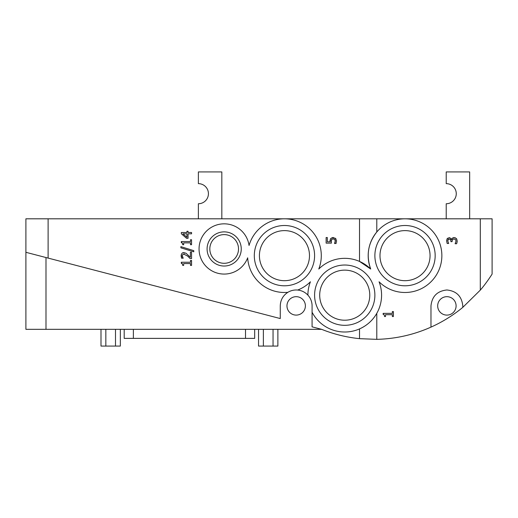 <?xml version="1.0" encoding="UTF-8"?>
<svg xmlns="http://www.w3.org/2000/svg" width="518" height="518" viewBox="0 0 518 518"><rect width="100%" height="100%" fill="white"/><g stroke="black" fill="none" stroke-linecap="round" stroke-linejoin="round"><path stroke-width="0.78" d="M221.827 218.81L221.827 171.924L198.381 171.924L198.381 183.644A10.049 10.049 0 0 1 208.43 193.693A10.049 10.049 0 0 1 198.381 203.742L198.381 218.81M469.658 218.81L469.658 171.924L446.218 171.924L446.218 183.644A10.049 10.049 0 0 1 456.267 193.693A10.049 10.049 0 0 1 446.218 203.742L446.218 218.81M335.314 241.517L334.751 239.387L332.744 238.882M334.751 239.387L333.087 238.869L331.617 239.445L331.229 242.243M336.091 243.311L334.531 243.557L335.353 240.553M335.204 240.015L334.945 239.581M334.531 243.46L335.159 242.107M332.116 237.574L335.554 238.377L336.558 240.883L335.975 243.557M331.384 243.104L326.126 243.136L326.126 237.535L327.324 237.535L327.324 241.822L330.05 241.822L330.626 238.526L333.093 237.477L335.845 238.688M330.05 241.822L330.044 239.983M332.206 239.012L331.617 239.445L331.144 241.116L331.39 243.136M186.946 231.281L188.047 231.281L188.047 232.498L191.556 232.498L191.556 233.819L188.047 233.819L188.047 238.325L186.603 238.325L181.339 233.76L181.339 232.498L186.946 232.498L186.946 231.281M182.951 233.819L186.946 237.25L186.946 233.819L182.951 233.819M182.414 243.143L181.306 242.605L181.306 241.55L190.514 241.55L190.514 239.737L191.556 239.737L191.556 244.716L190.514 244.716L190.514 242.864L183.663 242.864L183.663 244.716L182.731 244.716L182.705 244.172M182.731 244.716C182.401 242.851 181.928 242.146 181.306 242.605M180.886 247.824L180.886 246.646L193.771 250.647L193.771 251.806L180.886 247.824M184.291 254.085L182.724 254.578L182.31 255.827L182.724 257.485M183.152 258.21L181.591 258.009M182.724 254.578L182.31 255.827L183.191 258.268M188.856 257.258L187.645 256.093L183.735 254.085M183.119 252.771L185.975 253.211L190.371 257.278L190.371 252.26L191.556 252.26L191.556 258.56L190.106 258.56L187.645 256.093M181.391 257.401L181.125 255.73C181.514 253.438 182.446 252.421 183.929 252.68L185.975 253.211L190.371 257.278M181.734 258.346L181.274 254.578M190.514 260.437L191.556 260.437L191.556 265.423L190.514 265.423L190.514 263.565L183.663 263.565L183.663 265.423L182.731 265.423C182.401 263.552 181.928 262.853 181.306 263.312L181.306 262.25L190.514 262.25L190.514 260.437M182.731 265.423L182.705 264.873M182.414 263.843L181.306 263.312M384.576 316.543C384.246 314.679 383.773 313.973 383.152 314.432L383.152 313.377L392.359 313.377L392.359 311.564L393.402 311.564L393.402 316.543L392.359 316.543L392.359 314.691L385.515 314.691L385.515 316.543L384.576 316.543L384.537 315.876M448.206 239.523L447.772 240.909L448.666 243.466L447.215 243.466L446.587 240.805L447.17 238.649L449.054 237.743C449.838 237.529 450.602 238.157 451.34 239.627L452.104 238.254L453.988 237.542L456.287 238.442L457.232 240.961L456.604 243.751L455.154 243.751L456.047 241.045L455.477 239.497L453.891 238.934L452.408 239.543L452.046 241.666L450.906 241.666L450.906 241.207C450.835 239.853 450.265 239.161 449.197 239.128L447.843 240.242M457.232 240.961L457.213 241.479M457.044 242.482L456.604 243.751M455.154 243.648L456.047 241.045L455.477 239.497L453.593 238.947M453.01 239.076L452.408 239.543L452.046 241.084M450.906 241.207C450.848 239.86 450.278 239.174 449.197 239.128L448.594 239.251M447.772 240.779L447.779 241.116M447.215 243.466L446.963 242.871M446.587 240.805L447.571 238.222M447.17 238.649L449.527 237.788M449.844 237.879L450.9 238.681M451.437 239.627L452.104 238.254M453.431 237.581L455.393 237.833M456.287 238.442L456.928 239.361M105.834 329.331L105.834 346.076L120.338 346.076L120.338 329.331M115.501 329.331L115.501 346.076M100.997 329.331L100.997 346.076L105.834 346.076M258.54 329.331L258.54 346.076L277.881 346.076L277.881 329.331M263.377 329.331L263.377 346.076M273.044 329.331L273.044 346.076M124.197 329.331L124.197 338.377L254.681 338.377L254.681 329.331M456.099 305.885A9.207 9.207 0 0 1 442.281 313.863A9.207 9.207 0 0 1 442.281 297.915A9.207 9.207 0 0 1 456.099 305.885M305.387 305.885A9.207 9.207 0 0 1 291.569 313.863A9.207 9.207 0 0 1 291.569 297.915A9.207 9.207 0 0 1 305.387 305.885M430.976 327.123L430.976 305.885C431.993 296.296 437.296 290.993 446.885 289.976C456.475 290.993 461.778 296.296 462.794 305.885L462.794 307.368A139.977 139.977 0 0 1 430.976 327.123C413.727 334.803 395.661 338.876 376.787 339.348L376.787 313.338C372.779 320.344 367.022 325.537 359.524 328.911L359.524 338.662L376.787 339.348M359.524 218.81L359.524 261.428L370.7 269.03C365.986 255.568 368.02 243.22 376.787 231.986L376.787 218.81L25.9 218.81L25.9 252.305L280.264 318.557L280.264 305.885C280.458 300.064 282.983 295.545 287.846 292.333A15.909 15.909 0 0 1 297.649 290.048C301.69 290.481 305.108 292.171 307.899 295.13A15.909 15.909 0 0 1 312.082 305.885L312.082 326.845L321.626 329.331C333.825 334.201 346.458 337.309 359.524 338.662M462.794 307.368L480.303 290.119C485.742 283.929 491.588 274.98 492.1 274.074L492.1 218.81L480.303 218.81L480.303 290.119M376.787 218.81L480.303 218.81M307.899 295.13A36.843 36.843 0 0 1 310.411 281.792A36.843 36.843 0 0 1 297.649 290.048M321.626 329.331L45.992 329.331L45.992 257.537L48.116 258.087L48.116 218.81M287.846 292.333A36.843 36.843 0 0 1 247.675 257.802A25.117 25.117 0 0 1 207.653 267.877A25.117 25.117 0 0 1 212.212 226.865A25.117 25.117 0 0 1 249.048 245.474A36.843 36.843 0 0 1 296.244 220.746A36.843 36.843 0 0 1 318.777 269.03A36.843 36.843 0 0 1 370.7 269.03A36.843 36.843 0 0 1 405.497 218.816A36.843 36.843 0 0 1 438.992 269.91A36.843 36.843 0 0 1 379.066 281.792A36.843 36.843 0 0 1 359.978 328.71A36.843 36.843 0 0 1 312.082 312.224M241.252 248.951A17.081 17.081 0 0 1 215.63 263.746A17.081 17.081 0 0 1 215.63 234.162A17.081 17.081 0 0 1 241.252 248.951M238.513 248.951A14.342 14.342 0 0 0 216.997 236.532A14.342 14.342 0 0 0 216.997 261.376A14.342 14.342 0 0 0 238.513 248.951M314.594 255.652A30.141 30.141 0 0 1 269.379 281.753A30.141 30.141 0 0 1 269.379 229.545A30.141 30.141 0 0 1 314.594 255.652M309.486 255.652A25.032 25.032 0 0 0 271.937 233.968A25.032 25.032 0 0 0 271.937 277.331A25.032 25.032 0 0 0 309.486 255.652M374.883 295.169A30.141 30.141 0 0 1 329.668 321.277A30.141 30.141 0 0 1 329.668 269.069A30.141 30.141 0 0 1 374.883 295.169M369.774 295.169A25.032 25.032 0 0 0 332.219 273.491A25.032 25.032 0 0 0 332.219 316.854A25.032 25.032 0 0 0 369.774 295.169M435.165 255.652A30.141 30.141 0 0 1 389.95 281.753A30.141 30.141 0 0 1 389.95 229.545A30.141 30.141 0 0 1 435.165 255.652M430.057 255.652A25.032 25.032 0 0 0 392.508 233.968A25.032 25.032 0 0 0 392.508 277.331A25.032 25.032 0 0 0 430.057 255.652M25.9 329.331L25.9 252.305L25.9 329.331L45.992 329.331M245.506 329.331L245.506 338.377M133.372 329.331L133.372 338.377"/></g></svg>
